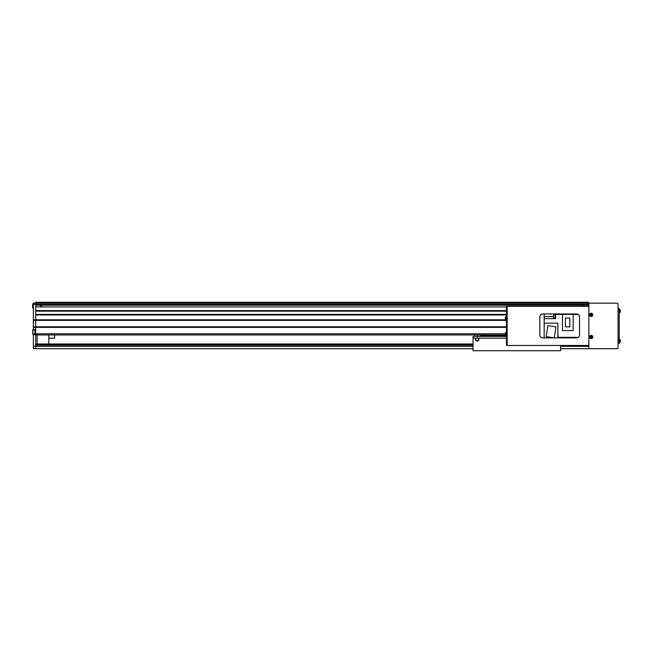 <?xml version="1.0" encoding="UTF-8"?>
<svg xmlns="http://www.w3.org/2000/svg" width="653" height="653" viewBox="0 0 653 653"><rect width="100%" height="100%" fill="white"/><g stroke="black" fill="none" stroke-linecap="round" stroke-linejoin="round"><path stroke-width="0.98" d="M33.352 334.083L34.984 334.377L34.984 329.708L33.352 329.708L33.352 303.155L35.686 303.155L35.686 302.282L588.582 302.282L588.582 306.371M41.523 305.204L41.523 306.951M582.745 306.371L582.745 305.204M35.686 334.965L505.479 334.965L505.471 332.655A4.081 4.081 0 0 0 505.43 332.801L505.43 332.801M506.475 314.975L35.686 314.975L35.686 327.373L506.475 327.373M35.686 346.212L33.352 346.212L33.352 348.678L35.686 348.678L35.686 327.373L35.686 333.797L505.43 333.797M33.352 327.373L35.686 327.373L35.686 326.794L506.475 326.794M33.352 326.794L35.686 326.794L35.686 320.37L506.475 320.37M33.352 320.37L35.686 320.37L35.686 319.79L506.475 319.79M35.686 314.395L506.475 314.395M35.686 311.179L506.475 311.179M588.867 306.371L506.475 306.371L506.475 306.951L35.686 306.951L35.686 310.599L506.475 310.599M588.582 303.155L33.352 303.155L35.686 303.155L35.686 305.204L588.582 305.204M37.139 344.009L37.139 334.965M48.812 344.009L48.812 334.965M475.376 339.34C476.176 337.446 476.176 337.446 475.376 339.34C476.176 337.446 476.176 337.446 475.376 339.34A1.747 1.747 0 0 0 477.123 341.086A1.747 1.747 0 0 0 478.878 339.34C478.078 337.446 478.078 337.446 478.878 339.34C478.078 337.446 478.078 337.446 478.878 339.34A1.747 1.747 0 0 0 478.429 338.172L475.817 338.172A1.747 1.747 0 0 0 475.376 339.34C476.176 341.225 476.176 341.225 475.376 339.34C476.176 341.225 476.176 341.225 475.376 339.34M478.584 339.34A1.461 1.461 0 0 0 477.123 337.879A1.461 1.461 0 0 0 475.67 339.34A1.461 1.461 0 0 0 477.123 340.793A1.461 1.461 0 0 0 478.584 339.34M475.817 338.172L473.041 338.172L473.041 336.417L506.475 336.417M560.568 345.461L560.568 350.718L473.041 350.718L473.041 338.172M506.475 338.172L478.429 338.172M481.792 335.895L481.792 336.417M478.878 339.34C478.078 341.225 478.078 341.225 478.878 339.34C478.078 341.225 478.078 341.225 478.878 339.34M33.352 329.708L32.764 330.002L32.764 334.083L32.65 330.116L32.65 333.969M33.352 346.212L33.352 334.671L35.686 334.671M34.984 334.377L33.352 334.671M33.352 319.79L35.686 319.79L35.686 304.322L588.582 304.322M33.352 303.155L35.686 303.155L35.686 304.322L33.352 304.322M474.788 336.417L474.788 334.965M477.71 336.417L477.71 334.965M48.812 338.172L54.648 338.172L54.648 334.965M589.945 315.823L588.867 315.823L588.867 336.009L589.945 336.009M589.945 337.993L588.867 337.993L588.867 348.678L617.346 348.678A0.702 0.702 0 0 0 618.048 347.976L618.048 303.857A0.702 0.702 0 0 0 617.346 303.155L588.867 303.155L588.867 313.84L589.945 313.84M588.867 337.993L588.867 336.009L588.867 337.993M588.867 315.823L588.867 313.84L588.867 315.823M506.475 344.882L506.475 306.951L507.177 306.951L507.177 344.882L506.475 344.882L506.475 345.461L507.177 345.461L507.177 306.371M579.538 334.965L579.538 316.868A2.914 2.914 0 0 0 576.615 313.954L542.774 313.954A2.914 2.914 0 0 0 539.851 316.868L539.851 334.965A2.914 2.914 0 0 0 542.774 337.879L576.615 337.879A2.914 2.914 0 0 0 579.538 334.965M588.867 345.461L507.177 345.461M618.048 308.412L619.215 308.412L619.215 343.421L618.048 343.421L619.215 343.421M590.875 315.211L590.932 315.187A0.449 0.449 0 0 0 591.651 314.893A0.449 0.449 0 0 0 590.843 314.558A0.449 0.449 0 0 0 590.761 314.762L590.206 314.991A3.991 1.779 67.6 0 0 590.288 315.211A3.991 1.779 67.6 0 0 590.377 315.423L590.875 315.211A0.506 0.506 0 0 0 591.161 315.334L591.365 315.832A3.991 1.779 -22.4 0 0 591.798 315.652L591.594 315.154A0.506 0.506 0 0 0 591.708 314.868L592.206 314.664A3.991 1.779 -112.4 0 0 592.116 314.452A3.991 1.779 -112.4 0 0 592.026 314.24L591.536 314.444A0.506 0.506 0 0 0 591.243 314.322L591.038 313.832A3.991 1.779 157.6 0 0 590.614 314.003L590.818 314.501A0.506 0.506 0 0 0 590.704 314.787M590.149 315.268A1.143 1.143 0 0 0 591.642 315.889A1.143 1.143 0 0 0 592.263 314.395A1.143 1.143 0 0 0 590.769 313.775A1.143 1.143 0 0 0 590.149 315.268M590.59 313.35A1.608 1.608 0 0 0 589.724 315.44A1.608 1.608 0 0 0 591.814 316.313A1.608 1.608 0 0 0 592.687 314.215A1.608 1.608 0 0 0 590.59 313.35M591.7 314.371L591.879 314.803M590.753 314.33L591.177 314.158M590.761 314.762A0.449 0.449 0 0 0 590.932 315.187M590.704 315.285L590.532 314.86M591.659 315.326L591.234 315.505M590.875 337.389L590.932 337.364A0.449 0.449 0 0 0 591.651 337.07A0.449 0.449 0 0 0 590.843 336.736A0.449 0.449 0 0 0 590.761 336.94L590.206 337.168A3.991 1.779 67.6 0 0 590.288 337.381A3.991 1.779 67.6 0 0 590.377 337.593L590.875 337.389A0.506 0.506 0 0 0 591.161 337.511L591.365 338.001A3.991 1.779 -22.4 0 0 591.798 337.83L591.594 337.332A0.506 0.506 0 0 0 591.708 337.046L592.206 336.842A3.991 1.779 -112.4 0 0 592.116 336.63A3.991 1.779 -112.4 0 0 592.026 336.409L591.536 336.621A0.506 0.506 0 0 0 591.243 336.499L591.038 336.001A3.991 1.779 157.6 0 0 590.614 336.181L590.818 336.679A0.506 0.506 0 0 0 590.704 336.964M590.149 337.438A1.143 1.143 0 0 0 591.642 338.058A1.143 1.143 0 0 0 592.263 336.564A1.143 1.143 0 0 0 590.769 335.944A1.143 1.143 0 0 0 590.149 337.438M590.59 335.52A1.608 1.608 0 0 0 589.724 337.617A1.608 1.608 0 0 0 591.814 338.491A1.608 1.608 0 0 0 592.687 336.393A1.608 1.608 0 0 0 590.59 335.52M591.7 336.548L591.879 336.972M590.753 336.507L591.177 336.328M590.761 336.94A0.449 0.449 0 0 0 590.932 337.364M590.704 337.462L590.532 337.03M591.659 337.503L591.234 337.674M619.215 312.64L620.219 312.183L619.705 312.599L619.705 309.473L620.219 309.889L620.219 312.183A4.081 4.081 0 0 0 620.26 312.028L620.26 312.028A4.081 4.081 0 0 0 620.35 311.489L620.252 311.269A3.991 3.567 90 0 0 620.252 310.804A3.991 3.567 90 0 1 620.252 311.269M619.215 309.432L620.219 309.889A4.081 4.081 0 0 1 620.26 310.044L620.26 310.044A4.081 4.081 0 0 1 620.35 310.583L620.252 310.804M619.215 342.401L620.219 341.943L619.705 342.36L619.705 339.234L620.219 339.65L620.219 341.943A4.081 4.081 0 0 0 620.26 341.788L620.26 341.788M619.215 339.193L620.219 339.65A4.081 4.081 0 0 1 620.26 339.805L620.26 339.805A4.081 4.081 0 0 1 620.35 340.344L620.252 340.564A3.991 3.567 90 0 1 620.252 341.029A3.991 3.567 90 0 0 620.252 340.564M620.252 341.029L620.35 341.25A4.081 4.081 0 0 1 620.252 341.78M506.475 316.436L505.471 316.893L505.985 316.476L505.985 319.603L505.471 319.178L505.471 316.893A4.081 4.081 0 0 0 505.43 317.048L505.43 317.048M506.475 319.644L505.471 319.178A4.081 4.081 0 0 1 505.43 319.031L505.438 319.023A4.081 4.081 0 0 1 505.34 318.493L505.438 318.272A3.991 3.567 -90 0 1 505.438 317.807L505.34 317.587A4.081 4.081 0 0 1 505.438 317.056M505.438 317.807A3.991 3.567 -90 0 0 505.438 318.272M506.475 332.189L505.471 332.655L505.985 332.23L505.985 335.356L505.471 334.94A4.081 4.081 0 0 1 505.43 334.785L505.438 334.777A4.081 4.081 0 0 1 505.34 334.246L505.438 334.026A3.991 3.567 -90 0 1 505.438 333.561L505.34 333.34A4.081 4.081 0 0 1 505.438 332.81M505.438 333.561A3.991 3.567 -90 0 0 505.438 334.026M555.548 318.158L555.548 314.656M555.262 318.125L555.262 314.689M554.854 318.044L553.687 318.044L553.687 314.77L554.854 314.77M544.169 313.954L544.169 337.879M557.882 337.748L577.938 337.56M544.169 323.178L557.882 323.178L557.882 337.879M578.321 337.332L558.176 337.332L557.882 333.389M573.171 314.501L578.321 314.501M544.169 318.623L555.548 318.623L555.548 314.501L562.47 314.501M577.938 314.273L555.548 313.954M547.891 325.635L546.153 336.589L554.226 337.862L555.956 326.916L547.891 325.635M573.171 314.362L573.171 330.581L562.47 330.581L562.47 314.362L573.171 314.362M565.457 318.068L565.457 326.875L569.808 326.875L569.808 318.068L565.457 318.068M35.686 348.678L473.041 348.678M560.568 348.678L588.867 348.678M35.686 344.009L473.041 344.009M484.861 335.895L480.624 335.895L480.624 335.022L481.498 334.965M484.861 336.417L484.861 335.781L506.475 335.781M484.861 334.965L484.861 335.781M481.498 335.022L484.861 335.022M34.984 330.116L34.87 334.083L34.87 330.002L32.764 330.002M33.352 308.118L32.65 308.004L32.65 305.065M40.592 306.951L40.592 305.204M40.821 306.951L40.821 305.204M619.215 311.326L618.048 311.326M619.215 340.507L618.048 340.507M590.606 313.383A1.559 1.559 0 0 0 589.765 315.423A1.559 1.559 0 0 0 591.798 316.272A1.559 1.559 0 0 0 592.646 314.232A1.559 1.559 0 0 0 590.606 313.383M590.606 335.56A1.559 1.559 0 0 0 589.765 337.601A1.559 1.559 0 0 0 591.798 338.45A1.559 1.559 0 0 0 592.646 336.409A1.559 1.559 0 0 0 590.606 335.56M544.169 316.583L553.687 316.583M35.686 346.327L473.041 346.327M560.568 346.327L588.867 346.327M35.686 345.168L473.041 345.168M35.686 344.588L473.041 344.588M32.764 304.037L33.352 304.037L32.65 304.151M506.475 335.397L505.471 334.94M34.87 334.083L32.764 334.083"/></g></svg>
